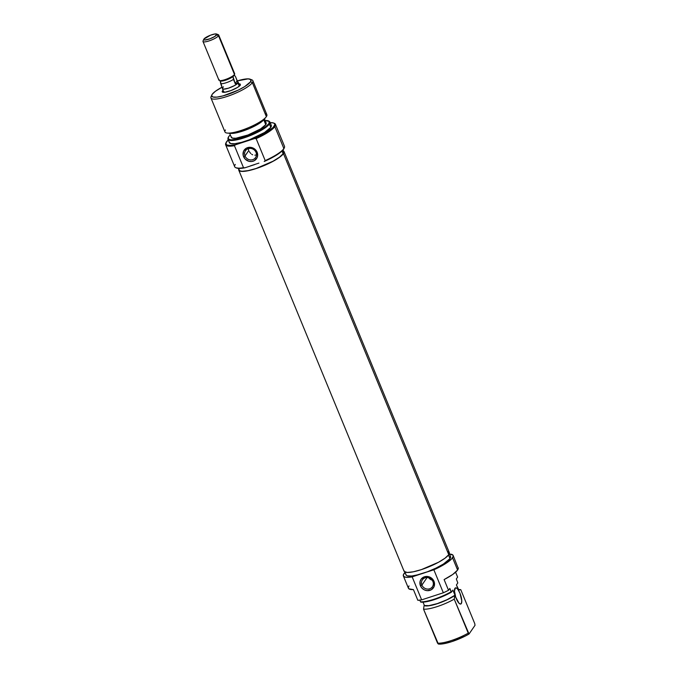 <?xml version="1.0" encoding="UTF-8"?>
<svg xmlns="http://www.w3.org/2000/svg" width="678" height="678" viewBox="0 0 678 678"><rect width="100%" height="100%" fill="white"/><g stroke="black" fill="none" stroke-linecap="round" stroke-linejoin="round"><path stroke-width="1.02" d="M421.902 585.089A6.094 5.627 -145.5 0 0 429.666 588.792A6.094 5.627 -145.5 0 0 432.895 581.504L433.996 581.343A7.509 6.933 34.5 0 1 430.013 590.326A7.509 6.933 34.5 0 1 420.445 585.767L421.902 585.089L427.106 577.52L421.902 585.089A6.094 5.627 34.5 0 1 422.377 579.843A6.094 5.627 34.5 0 1 427.92 577.597A6.094 5.627 34.5 0 1 432.895 581.504A6.094 5.627 34.5 0 1 432.42 586.75A6.094 5.627 34.5 0 1 426.877 588.996A6.094 5.627 34.5 0 1 421.902 585.089L420.445 585.767L422.03 588.19L424.403 589.911L427.208 590.657L431.284 589.758L433.988 586.775L434.412 582.707L432.411 578.919L428.666 576.698L424.428 576.783L421.14 579.156L420.038 581.631L420.445 585.767A7.509 6.933 34.5 0 1 424.428 576.783A7.509 6.933 34.5 0 1 433.996 581.343L432.895 581.504A6.094 5.627 -145.5 0 0 425.14 577.809A6.094 5.627 -145.5 0 0 421.902 585.089M428.682 577.766A6.094 5.627 -145.5 0 0 432.106 580.114M454.963 588.284A8.5 2.67 -108.1 0 1 455.489 587.868A8.5 2.67 -108.1 0 1 460.337 594.174A8.5 2.67 -108.1 0 1 461.286 603.615L460.099 603.996L461.286 603.615L461.777 600.827L459.981 593.258L457.913 589.453L456.531 588.08L455.387 587.911L454.472 591.072L455.692 597.098L459.048 603.267L460.337 604.056L461.286 603.615A8.5 2.67 -108.1 0 1 460.769 604.03A8.5 2.67 -108.1 0 1 455.913 597.725A8.5 2.67 -108.1 0 1 454.963 588.284M404.774 571.944L405.986 574.885A24.086 5.339 -22.4 0 0 423.013 573.334A24.086 5.339 -22.4 0 0 449.989 558.613L448.505 555.011L449.989 558.613L450.345 556.231M403.368 575.969L408.427 588.224A26.917 5.966 -22.4 0 0 413.419 589.589L417.843 600.318A26.917 5.966 -22.4 0 0 421.64 599.869L412.165 576.885A26.917 5.966 157.6 0 1 403.368 575.969A26.917 5.966 157.6 0 1 403.961 573.647A26.917 5.966 157.6 0 1 404.978 572.427M458.328 589.572A19.264 4.271 157.6 0 1 458.735 589.758L456.421 584.945L457.811 582.927L456.336 578.944L457.616 577.08L455.608 572.207L457.616 577.08L456.336 578.944L457.811 582.927L456.421 584.945L458.523 590.055L460.752 589.648L474.761 623.641L475.015 625.319L469.032 634.015L468.235 633.133A22.662 5.026 157.6 0 1 437.547 643.159L438.352 644.032A21.849 4.839 -22.4 0 0 469.032 634.015L475.015 625.319L474.761 623.641L460.752 589.648A22.662 5.026 -22.4 0 0 460.659 589.64L458.269 589.436M457.599 570.037A26.917 5.966 -22.4 0 0 458.192 567.715L457.599 570.037L452.548 557.774L457.599 570.037L452.735 574.461L444.107 579.571A26.917 5.966 -22.4 0 0 457.599 570.037M405.919 574.164L406.164 575.19L407.266 575.851L411.817 575.995L418.868 574.58L433.861 569.791L443.209 565.045L451.506 559.028L453.226 556.265L452.938 555.121L449.506 554.07A26.917 5.966 157.6 0 1 453.141 555.452A26.917 5.966 157.6 0 1 452.548 557.774A26.917 5.966 157.6 0 1 433.861 569.791L443.336 592.784L448.531 590.301L449.811 588.436L448.531 590.301L444.107 579.571L448.531 590.301A26.917 5.966 -22.4 0 1 443.336 592.784L421.64 599.869L443.336 592.784L433.861 569.791L409.681 577.232L405.817 577.258L403.664 576.41L403.385 574.749L405.571 571.834M424.097 605.522L428.877 605.649L437.31 603.606L447.014 599.725L454.989 595.199L446.76 599.954L437.217 603.742L428.869 605.793L424.097 605.522L423.538 609.166L437.547 643.159A22.662 5.026 -22.4 0 0 468.235 633.133L454.226 599.149A22.662 5.026 157.6 0 1 423.538 609.166A22.662 5.026 -22.4 0 0 454.226 599.149L454.785 595.496A19.264 4.271 157.6 0 1 437.217 603.742A19.264 4.271 157.6 0 1 424.097 605.522L423.538 609.166L438.352 644.032L443.887 643.702L451.921 641.6L465.176 636.117L469.032 634.015L454.226 599.149L454.989 595.199L452.879 590.089L451.497 592.106L451.175 591.758A22.662 5.026 157.6 0 1 420.496 601.776L420.809 602.132A22.34 4.949 -22.4 0 0 451.497 592.106L452.879 590.089L454.989 595.199A18.84 4.178 -22.4 0 1 437.31 603.606A18.84 4.178 -22.4 0 1 424.301 605.225L424.097 605.522M457.972 589.462L460.752 589.648M423.038 602.166L424.301 605.225L423.038 602.166M420.809 602.132L426.445 601.717L434.445 599.606L447.616 594.191L451.497 592.106L449.811 588.436L451.175 591.758A22.662 5.026 -22.4 0 1 420.496 601.776L420.809 602.132M419.818 600.14L420.496 601.776L419.818 600.14M409.02 585.902L408.326 587.589L408.851 588.801L413.419 589.589L417.843 600.318L421.64 599.869L412.165 576.885L427.352 571.808L435.971 568.105L443.412 564.045L449.989 558.613A24.086 5.339 -22.4 0 0 450.523 556.536L449.302 553.587M457.76 567.147L453.141 555.452M428.445 577.419L432.217 580.148M283.285 150.787A24.467 5.424 157.6 0 1 284.006 151.525A24.467 5.424 157.6 0 1 283.463 153.635A24.467 5.424 157.6 0 1 259.733 167.313A24.467 5.424 157.6 0 1 238.766 170.17A24.467 5.424 157.6 0 1 238.749 169.144L238.944 170.475L242.004 171.424L248.012 170.763L256.055 168.593L273.226 161.228L279.743 157.152L283.463 153.635L448.751 554.663L283.463 153.635L283.819 151.219L282.701 150.55M238.766 170.17L404.054 571.198A24.467 5.424 -22.4 0 0 425.021 568.35A24.467 5.424 -22.4 0 0 448.751 554.663L445.039 558.18L438.522 562.257L421.352 569.63L413.3 571.8L407.292 572.461L404.241 571.512L403.978 570.461M447.997 551.578L449.116 552.248L448.751 554.663A24.467 5.424 -22.4 0 0 449.294 552.553L284.006 151.525M240.487 84.843L240.495 84.835A9.916 2.195 157.6 0 1 240.326 85.123L240.02 83.877L238.148 83.818M223.621 91.538L222.426 90.971L222.282 91.954L224.613 92.284L231.003 90.555L237.622 87.36L240.326 85.123A9.916 2.195 157.6 0 1 231.766 90.267A9.916 2.195 157.6 0 1 222.638 92.191A9.916 2.195 157.6 0 1 222.426 90.971L223.621 91.538M273.548 123.023A26.349 5.839 157.6 0 0 270.149 122.633L273.285 122.93L274.497 123.659L274.768 124.777L273.039 127.54L264.412 133.702L254.733 138.507L256.14 138.626L265.2 160.593L264.208 161.491A26.349 5.839 -22.4 0 0 283.582 149.253L283.887 148.575A26.917 5.966 157.6 0 1 265.2 160.593A26.917 5.966 -22.4 0 0 283.887 148.575L283.582 149.253A26.349 5.839 -22.4 0 0 284.031 148.465L284.345 147.77A26.917 5.966 157.6 0 1 283.887 148.575L274.827 126.608A26.917 5.966 -22.4 0 0 274.259 123.294L273.548 123.023A26.349 5.839 157.6 0 1 274.107 126.261L274.827 126.608A26.917 5.966 157.6 0 1 256.14 138.626L265.2 160.593L264.208 161.491L278.989 153.457L282.514 150.524L284.243 147.77M226.096 142.575L225.791 143.27A26.917 5.966 -22.4 0 0 234.444 145.711L235.436 144.804A26.349 5.839 157.6 0 1 226.096 142.575A26.349 5.839 157.6 0 1 226.545 141.795A26.349 5.839 157.6 0 1 228.24 139.914L225.969 142.914A26.917 5.966 157.6 0 0 225.655 144.795L234.707 166.763A26.917 5.966 -22.4 0 0 243.504 167.678L234.444 145.711A26.917 5.966 157.6 0 1 225.655 144.795M256.021 152.372A6.094 5.627 -145.5 0 0 248.267 148.677A6.094 5.627 -145.5 0 0 245.029 155.965L243.571 156.643A7.509 6.933 34.5 0 1 247.555 147.66A7.509 6.933 34.5 0 1 257.123 152.211L256.021 152.372A6.094 5.627 34.5 0 1 255.547 157.618A6.094 5.627 34.5 0 1 250.004 159.872A6.094 5.627 34.5 0 1 245.029 155.965A6.094 5.627 34.5 0 1 245.504 150.719A6.094 5.627 34.5 0 1 251.046 148.465A6.094 5.627 34.5 0 1 256.021 152.372L257.123 152.211L255.538 149.787L253.165 148.075L250.36 147.329L246.292 148.219L243.58 151.202L243.156 155.279L245.156 159.059L248.902 161.288L251.758 161.5L254.403 160.635L257.115 157.652L257.674 154.974L257.123 152.211A7.509 6.933 34.5 0 1 253.14 161.195A7.509 6.933 34.5 0 1 243.571 156.643L245.029 155.965L248.801 150.474L245.029 155.965A6.094 5.627 -145.5 0 0 252.792 159.661A6.094 5.627 -145.5 0 0 256.021 152.372M248.428 149.355L248.801 150.474L248.428 149.355M228.028 138.032L227.935 138.659A22.662 5.026 -22.4 0 0 246.055 137.193A22.662 5.026 -22.4 0 0 269.412 124.023L268.912 123.608A22.34 4.949 157.6 0 1 245.885 136.592A22.34 4.949 157.6 0 1 228.028 138.032A22.34 4.949 157.6 0 1 228.588 136.778L230.317 134.914A22.34 4.949 157.6 0 0 228.588 136.778L228.257 138.99L231.054 139.854L236.537 139.253L243.885 137.27L259.564 130.54L265.513 126.82L268.912 123.608L269.412 124.023A22.662 5.026 157.6 0 1 247.428 136.702A22.662 5.026 157.6 0 1 228.003 139.346A22.662 5.026 157.6 0 1 228.011 138.337M211.841 94.945L211.061 96.683A22.662 5.026 -22.4 0 0 227.978 96.166A22.662 5.026 -22.4 0 0 252.36 82.648L250.555 81.784A21.247 4.712 157.6 0 1 227.698 94.462A21.247 4.712 157.6 0 1 211.841 94.945A21.247 4.712 157.6 0 1 212.197 94.31L215.426 91.259L222.155 87.148A21.247 4.712 157.6 0 0 212.197 94.31L211.663 95.505L212.858 96.996L216.875 97.123L223.096 95.869L238.181 90.166L244.75 86.581L250.555 81.784L252.36 82.648A22.662 5.026 157.6 0 1 230.376 95.318A22.662 5.026 157.6 0 1 210.951 97.963A22.662 5.026 157.6 0 1 211.451 96.005M210.951 97.963L224.96 131.956A22.662 5.026 -22.4 0 0 244.385 129.312A22.662 5.026 -22.4 0 0 266.369 116.633A22.662 5.026 157.6 0 1 265.929 117.209A22.662 5.026 157.6 0 1 247.826 127.964A22.662 5.026 157.6 0 1 227.401 133.083A22.662 5.026 157.6 0 1 225.46 129.998M264.03 119.404L258.767 123.752L249.419 128.549L239.139 132.176L230.876 133.388M227.401 133.083L230.91 133.388A19.264 4.271 -22.4 0 0 248.267 129.032A19.264 4.271 -22.4 0 0 263.657 119.896L265.929 117.209M265.14 113.641A22.662 5.026 157.6 0 1 266.369 116.633L252.36 82.648L266.369 116.633A22.662 5.026 -22.4 0 0 266.869 114.684L252.86 80.69A22.662 5.026 157.6 0 1 252.36 82.648A22.662 5.026 -22.4 0 0 251.877 79.86L250.097 79.173A21.247 4.712 157.6 0 1 250.555 81.784L250.868 79.69L248.207 78.86L237.368 80.885A21.247 4.712 157.6 0 1 250.097 79.173M229.639 133.278L231.325 137.38A18.84 4.178 -22.4 0 0 247.478 135.176A18.84 4.178 -22.4 0 0 265.751 124.642L263.75 119.786L265.751 124.642L266.03 122.777M228.003 139.346L229.376 142.668A22.662 5.026 -22.4 0 0 248.801 140.015A22.662 5.026 -22.4 0 0 270.785 127.345L269.412 124.023L270.785 127.345L271.115 125.108M273.878 123.167A26.917 5.966 157.6 0 1 275.421 124.277A26.917 5.966 157.6 0 1 274.827 126.608L283.887 148.575A26.917 5.966 -22.4 0 0 284.48 146.245L275.421 124.277M238.444 168.381L239.114 170.025A24.086 5.339 -22.4 0 0 259.759 167.212A24.086 5.339 -22.4 0 0 283.116 153.745L281.997 151.033L283.116 153.745L283.726 152.397L283.472 151.372L282.37 150.711M239.046 169.297L239.292 170.322L240.393 170.992L242.309 171.263L248.224 170.61L256.14 168.475L273.039 161.22L279.455 157.211L283.116 153.745A24.086 5.339 -22.4 0 0 283.65 151.669L282.972 150.033M258.903 163.11L250.419 165.881M254.564 164.644L244.911 167.797L254.564 164.644M236.588 168.025A26.349 5.839 -22.4 0 0 244.911 167.797L243.504 167.678A26.917 5.966 157.6 0 1 235.876 167.746L240.012 168.407L244.911 167.797L243.504 167.678L234.444 145.711L235.436 144.804L230.528 145.414L227.266 145.092L226.333 144.575L225.969 142.914M254.733 138.507L235.436 144.804L254.733 138.507L256.14 138.626A26.917 5.966 -22.4 0 0 274.827 126.608L274.107 126.261A26.349 5.839 157.6 0 1 254.733 138.507M229.3 141.982L230.579 143.575L234.859 143.711L241.495 142.372L249.479 139.761L264.598 132.464L270.785 127.345A22.662 5.026 -22.4 0 0 271.285 125.388L269.912 122.065A22.662 5.026 157.6 0 1 269.412 124.023A22.662 5.026 -22.4 0 0 269.48 121.532L268.98 121.159A22.34 4.949 157.6 0 1 268.912 123.608L269.234 121.404L265.157 120.557A22.34 4.949 157.6 0 1 268.98 121.159M269.2 121.362A22.662 5.026 157.6 0 1 269.912 122.065M231.274 136.812L232.334 138.126L235.893 138.244L248.046 134.964L260.606 128.896L265.751 124.642A18.84 4.178 -22.4 0 0 266.166 123.015L264.479 118.921M250.792 79.597A22.662 5.026 157.6 0 1 252.86 80.69M223.087 90.242L222.426 90.971M224.02 92.335A8.5 1.881 157.6 0 1 224.232 91.835A8.5 1.881 -22.4 0 0 224.02 92.335M249.343 151.584L250.021 152.618L249.343 151.584M250.801 153.516L250.021 152.618L250.801 153.516M252.665 154.804L251.682 154.253L252.665 154.804M254.852 155.203L255.996 154.982L254.852 155.203M257.081 154.482L255.996 154.982L257.081 154.482M235.876 167.746A26.917 5.966 157.6 0 1 235.3 164.44M237.732 81.919L239.309 86.174L237.995 82.987A8.5 1.881 157.6 0 1 229.749 87.742A8.5 1.881 157.6 0 1 222.469 88.733A8.5 1.881 157.6 0 1 222.435 88.513M232.986 76.572A7.551 1.67 -22.4 0 0 234.105 75.385L234.63 74.216A8.5 1.881 157.6 0 1 234.486 74.47A8.5 1.881 157.6 0 1 224.96 79.665L225.52 80.224A7.551 1.67 -22.4 0 0 232.986 76.572A7.551 1.67 157.6 0 1 225.52 80.224A7.551 1.67 157.6 0 1 220.206 80.75L220.681 83.589A8.441 1.873 -22.4 0 0 233.469 79.411L232.986 76.572L234.13 74.919L235.469 76.495L237.944 83.004A8.441 1.873 -22.4 0 0 238.131 82.275A8.441 1.873 -22.4 0 0 238.054 82.157L236.978 83.538L235.19 83.589L232.986 76.572M203.807 39.265L203.027 41.002A8.5 1.881 -22.4 0 0 209.375 40.807A8.5 1.881 -22.4 0 0 218.519 35.731L216.714 34.875A7.085 1.568 157.6 0 1 209.095 39.104A7.085 1.568 157.6 0 1 203.807 39.265A7.085 1.568 157.6 0 1 203.925 39.053L210.587 35.171L215.155 33.934L216.816 34.171L214.782 36.476L210.053 38.756L204.714 40.027L203.824 39.748L203.925 39.053A7.085 1.568 157.6 0 1 210.044 35.383A7.085 1.568 157.6 0 1 216.562 34.002A7.085 1.568 157.6 0 1 216.714 34.875L218.519 35.731A8.5 1.881 157.6 0 1 210.273 40.485A8.5 1.881 157.6 0 1 202.985 41.477A8.5 1.881 157.6 0 1 203.18 40.748M202.985 41.477L218.952 80.216A8.5 1.881 -22.4 0 0 224.96 79.665A8.5 1.881 -22.4 0 0 234.486 74.47L218.519 35.731L234.486 74.47A8.5 1.881 -22.4 0 0 234.673 73.741L218.706 35.002A8.5 1.881 157.6 0 1 218.519 35.731A8.5 1.881 -22.4 0 0 218.333 34.688L216.562 34.002M220.206 80.75L222.359 88.318L223.401 86.801M238.131 82.275L237.571 83.335L235.19 83.589L233.469 79.411A8.441 1.873 157.6 0 1 220.681 83.589L222.52 88.716A8.441 1.873 -22.4 0 0 229.757 87.725A8.441 1.873 -22.4 0 0 237.944 83.004L234.41 85.623L228.478 88.191L223.587 89.174L222.443 88.479M219.325 80.529L220.511 80.987A7.551 1.67 -22.4 0 0 225.52 80.224L224.96 79.665A8.5 1.881 157.6 0 1 219.325 80.529A8.5 1.881 157.6 0 1 219.138 79.479M234.13 74.919L235.469 76.495L237.19 80.674L235.19 83.589L237.19 80.674L238.02 82.021M238.046 82.08A8.5 1.881 157.6 0 1 238.181 82.258A8.5 1.881 157.6 0 1 237.995 82.987L234.444 85.623L228.486 88.165L223.638 89.149L222.579 88.818L222.706 87.987M222.401 87.759L222.359 88.318M222.469 88.742L223.952 92.335M238.19 82.267L239.665 85.86"/></g></svg>
